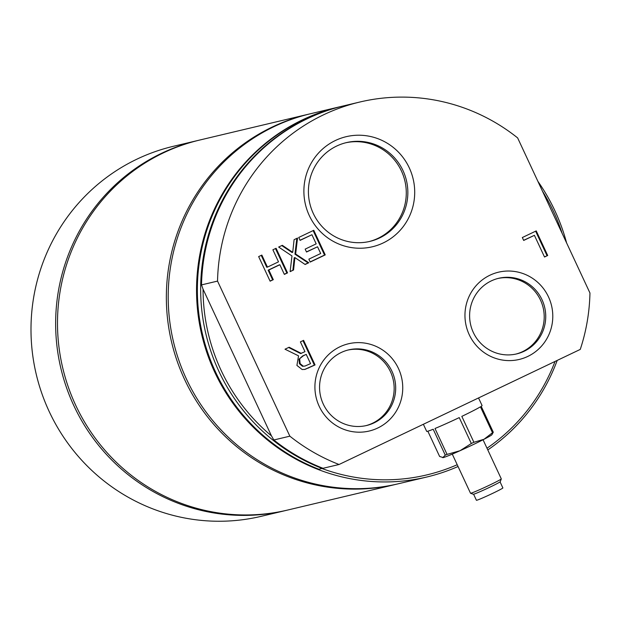<?xml version="1.0" encoding="UTF-8"?>
<svg xmlns="http://www.w3.org/2000/svg" width="621" height="621" viewBox="0 0 621 621"><rect width="100%" height="100%" fill="white"/><g stroke="black" fill="none" stroke-linecap="round" stroke-linejoin="round"><path stroke-width="0.93" d="M345.618 142.807A50.767 49.664 -103.4 0 1 401.422 170.969A50.767 49.664 -103.4 0 1 369.068 241.577M402.99 170.596A50.767 49.664 -103.4 0 1 369.852 241.398A50.767 49.664 -103.4 0 1 313.263 213.407A50.767 49.664 -103.4 0 1 346.402 142.613A50.767 49.664 -103.4 0 1 402.99 170.596M347.876 350.073A38.859 38.021 -103.4 0 1 390.438 371.668A38.859 38.021 -103.4 0 1 365.831 425.68M391.967 371.304A38.859 38.021 -103.4 0 1 366.6 425.501A38.859 38.021 -103.4 0 1 323.277 404.077A38.859 38.021 -103.4 0 1 348.645 349.879A38.859 38.021 -103.4 0 1 391.967 371.304M497.926 278.48A38.859 38.021 -103.4 0 1 540.487 300.075A38.859 38.021 -103.4 0 1 515.88 354.086M542.017 299.71A38.859 38.021 -103.4 0 1 516.649 353.908A38.859 38.021 -103.4 0 1 473.326 332.483A38.859 38.021 -103.4 0 1 498.694 278.286A38.859 38.021 -103.4 0 1 542.017 299.71M452.274 454.122L470.508 493.229A16.977 0.722 -25 0 0 470.539 493.253A16.977 0.722 -25 0 0 486.204 486.709A16.977 0.722 -25 0 0 501.287 478.915A16.977 0.722 -25 0 0 501.287 478.876L483.053 439.769M470.539 493.253L473.303 494.254A14.896 0.637 -25 0 0 487.05 488.517A14.896 0.637 -25 0 0 500.278 481.671L501.287 478.915M473.598 494.223L476.416 500.262A14.601 0.621 -25 0 0 489.907 494.658A14.601 0.621 -25 0 0 502.878 487.92L500.068 481.88M427.838 431.215L439.621 456.474L443.27 457.576A27.169 1.157 155 0 1 442.765 457.654A27.169 1.157 155 0 1 442.703 457.638M442.765 457.654L445.265 455.131A30.561 1.304 -25 0 0 447.066 454.401L460.021 450.722A27.169 1.157 155 0 1 443.27 457.576M460.021 450.722L471.316 443.503A30.561 1.304 -25 0 0 473.893 442.276L484.023 439.272A27.169 1.157 155 0 1 460.021 450.722M484.023 439.272L492.5 432.721A30.561 1.304 -25 0 0 493.284 432.224L491.871 434.754A27.169 1.157 155 0 1 484.023 439.272M447.066 454.401L434.987 428.498A30.561 1.304 -25 0 0 459.245 417.607L471.316 443.503M493.284 432.224L481.205 406.328A30.561 1.304 -25 0 0 482.075 405.536L478.535 397.945M473.893 442.276L461.822 416.373A30.561 1.304 -25 0 0 480.429 406.825L492.5 432.721M423.367 424.267L426.681 431.37A30.561 1.304 -25 0 0 433.194 429.235L445.265 455.131M198.883 140.245A190.158 186.028 76.6 0 0 197.959 140.462A190.158 186.028 76.6 0 0 161.6 153.286A190.158 186.028 76.6 0 0 66.424 387.38A190.158 186.028 76.6 0 0 285.815 510.485A190.158 186.028 76.6 0 0 286.739 510.26M197.959 140.462L173.313 146.315A190.158 186.028 76.6 0 0 136.954 159.139A190.158 186.028 76.6 0 0 41.77 393.233A190.158 186.028 76.6 0 0 261.169 516.33L285.815 510.485M309.6 113.954A190.158 186.028 76.6 0 0 308.668 114.171A190.158 186.028 76.6 0 0 272.308 127.002A190.158 186.028 76.6 0 0 177.132 361.096A190.158 186.028 76.6 0 0 396.524 484.194A190.158 186.028 76.6 0 0 397.448 483.976M308.668 114.171L199.807 140.02A190.158 186.028 76.6 0 0 163.447 152.851A190.158 186.028 76.6 0 0 68.271 386.945A190.158 186.028 76.6 0 0 287.663 510.043L396.524 484.194M343.382 105.935A190.158 186.028 76.6 0 0 342.971 106.028L339.687 106.812A190.158 186.028 76.6 0 0 197.68 278.883A190.158 186.028 76.6 0 0 318.93 469.274L322.835 468.218M486.988 448.215A188.116 184.033 76.6 0 0 555.042 361.438M458.05 466.503A190.158 186.028 -103.4 0 1 426.72 477.029A190.158 186.028 -103.4 0 1 207.321 353.931A190.158 186.028 -103.4 0 1 302.505 119.837A190.158 186.028 -103.4 0 1 338.864 107.006A190.158 186.028 -103.4 0 1 339.276 106.905M557.2 360.413A190.158 186.028 -103.4 0 1 487.796 449.938M322.035 468.537A188.116 184.033 76.6 0 0 457.219 464.725M339.058 464.492L580.262 349.413A190.158 186.028 76.6 0 0 589.95 292.988L517.635 137.909A190.158 186.028 76.6 0 0 359.815 102.03A190.158 186.028 76.6 0 0 217.536 281.096L289.852 436.175A190.158 186.028 76.6 0 0 339.058 464.492L323.036 468.296A190.158 186.028 76.6 0 1 273.83 439.978L271.47 435.888A188.116 184.033 76.6 0 1 203.059 289.184L201.515 284.899L217.536 281.096M338.864 107.006L310.523 113.736A190.158 186.028 76.6 0 0 274.156 126.568A190.158 186.028 76.6 0 0 178.98 360.661A190.158 186.028 76.6 0 0 398.379 483.759L426.72 477.029M289.852 436.175L273.83 439.978M566.593 242.904A190.158 186.028 76.6 0 0 537.91 181.386M342.971 106.028A190.158 186.028 76.6 0 0 200.971 278.099A190.158 186.028 76.6 0 0 322.214 468.49M562.114 233.286A188.116 184.033 76.6 0 0 542.467 191.167M279.861 264.748L268.808 270.019L273.31 279.667L270.119 281.189L258.647 256.597L261.837 255.076L267.449 267.115L278.503 261.837L272.891 249.797L276.081 248.276L287.546 272.875L284.356 274.397L279.861 264.748L279.178 264.911L268.125 270.182L272.627 279.83L270.057 281.057M275.46 248.571L286.863 273.038L284.294 274.265M261.216 255.371L266.766 267.271L267.449 267.115M287.546 272.875L286.863 273.038M268.808 270.019L268.125 270.182M273.31 279.667L272.627 279.83M302.963 340.65L314.366 365.109L304.624 369.479M288.625 347.488L300.611 353.566L304.958 351.657L300.393 341.876L303.584 340.347L315.049 364.946L314.366 365.109M302.481 366.297L305.02 366.033L310.539 363.642L306.231 354.389L302.745 355.887L298.996 359.233L299.438 363.751L302.481 366.297L305.02 366.033M306.231 354.389L303.428 355.724L298.996 359.233M299.687 359.07L300.122 363.588L303.164 366.134M315.049 364.946L304.965 369.41L302.155 369.518L296.916 365.435L298.538 355.841L285 349.212L289.145 347.24L301.294 353.403M547.706 255.495L544.516 257.016L534.409 235.328L523.689 240.443L522.331 237.532L536.241 230.896L547.706 255.495L544.454 256.884M535.62 231.191L547.023 255.658M534.409 235.328L523.627 240.311M311.928 234.73L300.106 240.374L298.748 237.463L313.768 230.298L325.233 254.897L310.213 262.062L308.854 259.151L320.684 253.508L317.548 246.77L306.518 252.033L305.159 249.122L316.19 243.859L311.928 234.73L300.036 240.242M317.548 246.77L306.448 251.901M313.139 230.593L324.55 255.06L310.151 261.922M325.233 254.897L324.55 255.06M292.716 252.328L294.098 239.683L297.537 238.037L295.635 254.005L308.777 262.745L305.121 264.492L294.905 257.591L293.562 270.003L290.116 271.649L291.979 255.945L278.65 247.049L282.307 245.311L292.716 252.328L292.033 252.491L281.763 245.567M296.83 238.379L294.952 254.168L308.094 262.908L304.973 264.399M295.635 254.005L294.952 254.168M308.777 262.745L308.094 262.908M293.562 270.003L290.139 271.478M294.905 257.591L294.222 257.754L292.879 270.166M309.297 215.58A56.581 55.347 76.6 0 0 404.985 224.165A56.581 55.347 76.6 0 0 363.611 135.432A56.581 55.347 76.6 0 0 309.297 215.58M319.202 406.313A44.844 43.866 76.6 0 0 395.041 413.112A44.844 43.866 76.6 0 0 362.245 342.784A44.844 43.866 76.6 0 0 319.202 406.313M469.243 334.719A44.844 43.866 76.6 0 0 545.091 341.519A44.844 43.866 76.6 0 0 512.294 271.198A44.844 43.866 76.6 0 0 469.243 334.719M203.059 289.184L271.47 435.888M359.815 102.03L343.793 105.834A190.158 186.028 76.6 0 0 201.515 284.899M303.428 355.724L302.745 355.887M300.122 363.588L299.438 363.751M308.862 367.896L308.179 368.059"/></g></svg>
